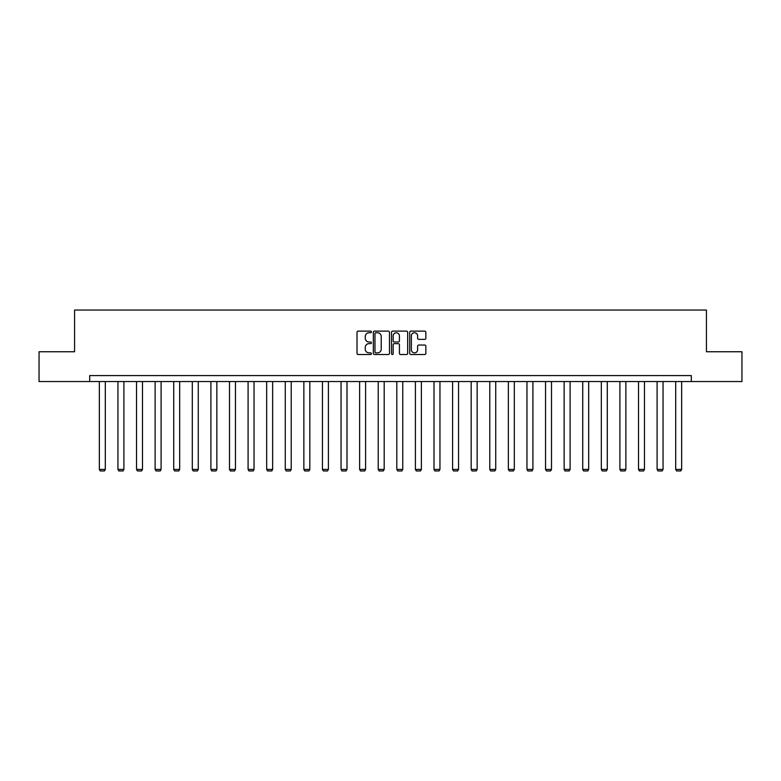 <?xml version="1.0" encoding="UTF-8"?>
<svg xmlns="http://www.w3.org/2000/svg" width="781" height="781" viewBox="0 0 781 781"><rect width="100%" height="100%" fill="white"/><g stroke="black" fill="none" stroke-linecap="round" stroke-linejoin="round"><path stroke-width="1.17" d="M371.434 331.935A0.82 0.82 0 0 0 370.614 331.124L358.186 331.124A1.171 1.171 0 0 0 357.015 332.286L357.015 353.344A1.171 1.171 0 0 0 358.186 354.515L370.614 354.515A0.82 0.82 0 0 0 371.434 353.695A0.82 0.82 0 0 0 370.614 352.875L369.003 352.875A3.739 3.739 0 0 1 365.264 349.136L365.264 347.379A3.739 3.739 0 0 1 369.003 343.64L370.614 343.64A0.82 0.82 0 0 0 371.434 342.82A0.82 0.82 0 0 0 370.614 342L369.003 342A3.739 3.739 0 0 1 365.264 338.251L365.264 336.504A3.739 3.739 0 0 1 369.003 332.755L370.614 332.755A0.82 0.82 0 0 0 371.434 331.935M424.688 339.364A1.171 1.171 0 0 0 425.86 338.193L425.86 332.286A1.171 1.171 0 0 0 424.688 331.124L410.884 331.124A1.171 1.171 0 0 0 409.713 332.286L409.713 353.344A1.171 1.171 0 0 0 410.884 354.515L424.688 354.515A1.171 1.171 0 0 0 425.86 353.344L425.86 346.208A1.171 1.171 0 0 0 424.688 345.036L418.782 345.036A1.171 1.171 0 0 0 417.61 346.208L417.61 349.751A3.134 3.134 0 0 1 414.477 352.875A3.134 3.134 0 0 1 411.353 349.751L411.353 335.889A3.134 3.134 0 0 1 414.477 332.755A3.134 3.134 0 0 1 417.61 335.889L417.61 338.193A1.171 1.171 0 0 0 418.782 339.364L424.688 339.364M89.698 381.548L39.05 381.548L39.05 351.753L74.566 351.753L74.566 310.047L706.434 310.047L706.434 351.753L741.95 351.753L741.95 381.548L691.302 381.548L691.302 375.593L89.698 375.593L89.698 381.548L691.302 381.548M389.475 332.286A1.171 1.171 0 0 0 388.303 331.124L374.499 331.124A1.171 1.171 0 0 0 373.338 332.286L373.338 353.344A1.171 1.171 0 0 0 374.499 354.515L388.303 354.515A1.171 1.171 0 0 0 389.475 353.344L389.475 332.286M392.697 331.124L406.501 331.124A1.171 1.171 0 0 1 407.662 332.286L407.662 353.344A1.171 1.171 0 0 1 406.501 354.515L400.585 354.515A1.171 1.171 0 0 1 399.423 353.344L399.423 344.802A1.171 1.171 0 0 0 398.251 343.64L394.327 343.64A1.171 1.171 0 0 0 393.165 344.802L393.165 353.695A0.82 0.82 0 0 1 392.345 354.515A0.82 0.82 0 0 1 391.525 353.695L391.525 332.286A1.171 1.171 0 0 1 392.697 331.124M375.788 332.755A0.82 0.82 0 0 0 374.968 333.575L374.968 352.055A0.82 0.82 0 0 0 375.788 352.875L377.487 352.875A3.739 3.739 0 0 0 381.226 349.136L381.226 336.504A3.739 3.739 0 0 0 377.487 332.755L375.788 332.755M399.423 335.947A3.134 3.134 0 0 0 396.289 332.813A3.134 3.134 0 0 0 393.165 335.947L393.165 340.828A1.171 1.171 0 0 0 394.327 342L398.251 342A1.171 1.171 0 0 0 399.423 340.828L399.423 335.947M105.308 381.548L105.308 469.41L99.353 469.41L99.353 381.548M105.308 469.41L104.42 470.953L100.251 470.953L99.353 469.41M123.906 381.548L123.906 469.41L117.941 469.41L117.941 381.548M123.906 469.41L123.007 470.953L118.839 470.953L117.941 469.41M142.493 381.548L142.493 469.41L136.538 469.41L136.538 381.548M142.493 469.41L141.605 470.953L137.427 470.953L136.538 469.41M161.091 381.548L161.091 469.41L155.126 469.41L155.126 381.548M161.091 469.41L160.193 470.953L156.024 470.953L155.126 469.41M179.679 381.548L179.679 469.41L173.724 469.41L173.724 381.548M179.679 469.41L178.781 470.953L174.612 470.953L173.724 469.41M198.267 381.548L198.267 469.41L192.311 469.41L192.311 381.548M198.267 469.41L197.378 470.953L193.2 470.953L192.311 469.41M216.864 381.548L216.864 469.41L210.899 469.41L210.899 381.548M216.864 469.41L215.966 470.953L211.797 470.953L210.899 469.41M235.452 381.548L235.452 469.41L229.497 469.41L229.497 381.548M235.452 469.41L234.554 470.953L230.385 470.953L229.497 469.41M254.04 381.548L254.04 469.41L248.085 469.41L248.085 381.548M254.04 469.41L253.151 470.953L248.983 470.953L248.085 469.41M272.637 381.548L272.637 469.41L266.672 469.41L266.672 381.548M272.637 469.41L271.739 470.953L267.571 470.953L266.672 469.41M291.225 381.548L291.225 469.41L285.27 469.41L285.27 381.548M291.225 469.41L290.337 470.953L286.158 470.953L285.27 469.41M309.823 381.548L309.823 469.41L303.858 469.41L303.858 381.548M309.823 469.41L308.925 470.953L304.756 470.953L303.858 469.41M328.41 381.548L328.41 469.41L322.455 469.41L322.455 381.548M328.41 469.41L327.512 470.953L323.344 470.953L322.455 469.41M346.998 381.548L346.998 469.41L341.043 469.41L341.043 381.548M346.998 469.41L346.11 470.953L341.932 470.953L341.043 469.41M365.596 381.548L365.596 469.41L359.631 469.41L359.631 381.548M365.596 469.41L364.698 470.953L360.529 470.953L359.631 469.41M384.184 381.548L384.184 469.41L378.229 469.41L378.229 381.548M384.184 469.41L383.286 470.953L379.117 470.953L378.229 469.41M402.771 381.548L402.771 469.41L396.816 469.41L396.816 381.548M402.771 469.41L401.883 470.953L397.714 470.953L396.816 469.41M421.369 381.548L421.369 469.41L415.404 469.41L415.404 381.548M421.369 469.41L420.471 470.953L416.302 470.953L415.404 469.41M439.957 381.548L439.957 469.41L434.002 469.41L434.002 381.548M439.957 469.41L439.068 470.953L434.89 470.953L434.002 469.41M458.545 381.548L458.545 469.41L452.589 469.41L452.589 381.548M458.545 469.41L457.656 470.953L453.488 470.953L452.589 469.41M477.142 381.548L477.142 469.41L471.177 469.41L471.177 381.548M477.142 469.41L476.244 470.953L472.075 470.953L471.177 469.41M495.73 381.548L495.73 469.41L489.775 469.41L489.775 381.548M495.73 469.41L494.842 470.953L490.663 470.953L489.775 469.41M514.328 381.548L514.328 469.41L508.363 469.41L508.363 381.548M514.328 469.41L513.429 470.953L509.261 470.953L508.363 469.41M532.915 381.548L532.915 469.41L526.96 469.41L526.96 381.548M532.915 469.41L532.017 470.953L527.849 470.953L526.96 469.41M551.503 381.548L551.503 469.41L545.548 469.41L545.548 381.548M551.503 469.41L550.615 470.953L546.446 470.953L545.548 469.41M570.101 381.548L570.101 469.41L564.136 469.41L564.136 381.548M570.101 469.41L569.203 470.953L565.034 470.953L564.136 469.41M588.689 381.548L588.689 469.41L582.733 469.41L582.733 381.548M588.689 469.41L587.8 470.953L583.622 470.953L582.733 469.41M607.276 381.548L607.276 469.41L601.321 469.41L601.321 381.548M607.276 469.41L606.388 470.953L602.219 470.953L601.321 469.41M625.874 381.548L625.874 469.41L619.909 469.41L619.909 381.548M625.874 469.41L624.976 470.953L620.807 470.953L619.909 469.41M644.462 381.548L644.462 469.41L638.507 469.41L638.507 381.548M644.462 469.41L643.573 470.953L639.395 470.953L638.507 469.41M663.059 381.548L663.059 469.41L657.094 469.41L657.094 381.548M663.059 469.41L662.161 470.953L657.992 470.953L657.094 469.41M681.647 381.548L681.647 469.41L675.692 469.41L675.692 381.548M681.647 469.41L680.749 470.953L676.58 470.953L675.692 469.41"/></g></svg>
